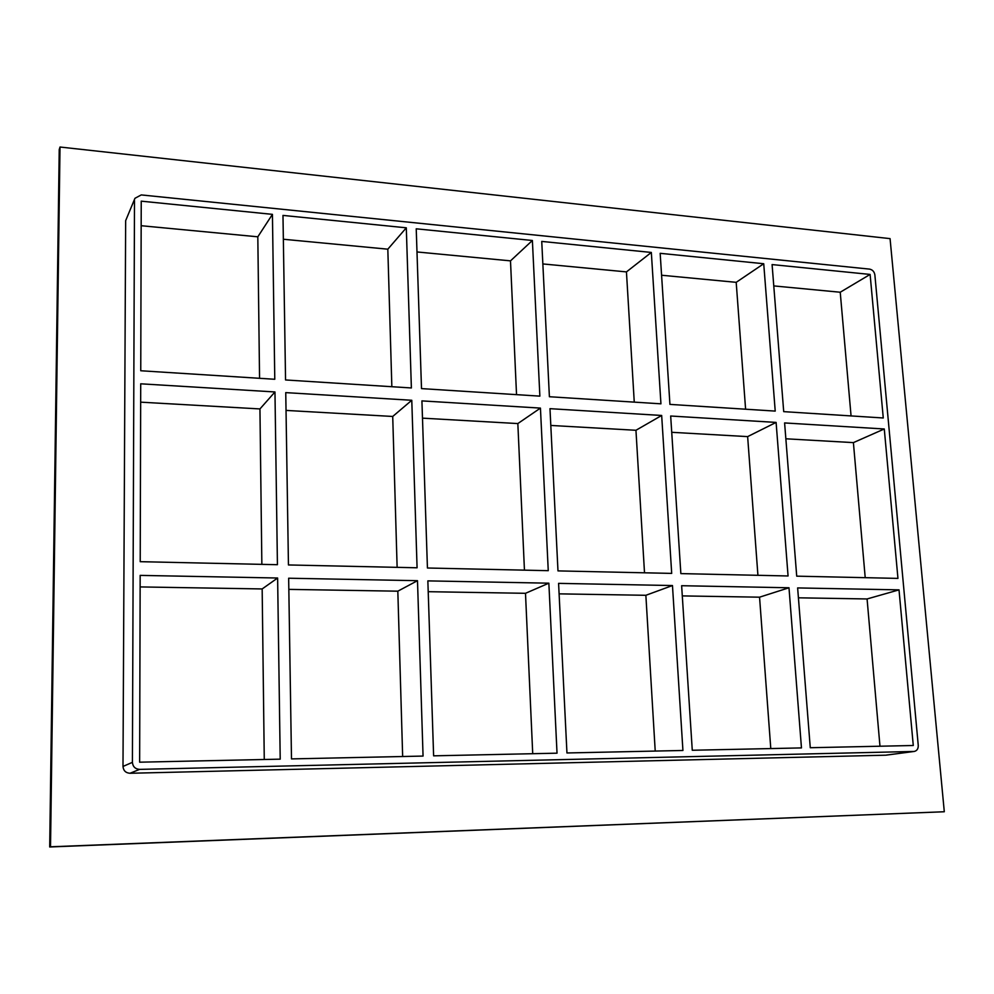 <?xml version="1.0" encoding="UTF-8"?>
<svg xmlns="http://www.w3.org/2000/svg" width="994" height="994" viewBox="0 0 994 994"><rect width="100%" height="100%" fill="white"/><g stroke="black" fill="none" stroke-linecap="round" stroke-linejoin="round"><path stroke-width="1.49" d="M277.425 564.704L140.216 561.685L140.713 383.808L274.965 391.959L277.425 564.704M417.082 567.785L288.446 564.952L285.75 392.618L411.777 400.271L417.082 567.785M548.253 570.68L427.432 568.009L421.916 400.893L540.438 408.099L548.253 570.68M671.696 573.401L557.982 570.891L549.98 408.671L661.669 415.467L671.696 573.401M897.955 578.396L796.716 576.16L784.601 422.935L884.275 428.986L897.955 578.396M788.068 575.973L680.853 573.6L670.677 416.014L776.103 422.413L788.068 575.973M277.624 578.011L280.209 759.155L139.645 762.187L140.166 575.389L277.624 578.011L262.167 588.945L264.267 759.491M140.142 586.92L262.167 588.945M798.418 597.816L867.079 598.96L899.011 589.864L913.275 745.5L810.272 747.724L797.635 587.926L899.011 589.864M417.492 580.682L423.059 756.074L291.49 758.907L288.658 578.222L417.492 580.682L397.824 591.182L402.657 756.509M288.832 589.38L397.824 591.182M548.862 583.18L557.025 753.179L433.62 755.838L427.855 580.881L548.862 583.18L525.491 593.306L532.722 753.701M428.203 591.691L525.491 593.306M672.466 585.541L682.928 750.47L566.953 752.967L558.591 583.366L672.466 585.541L645.864 595.294L655.22 751.066M559.113 593.853L645.864 595.294M788.987 587.765L801.462 747.91L692.271 750.259L681.635 585.714L788.987 587.765L759.553 597.183L770.785 748.569M682.294 595.903L759.553 597.183M884.275 428.986L853.399 442.616L865.215 577.676M879.976 746.221L867.079 598.96M274.965 391.959L259.943 408.932L261.857 564.368M134.96 198.291L125.654 220.656L134.96 198.291L141.26 194.923L869.626 269.125C872.533 269.747 874.285 271.673 874.869 274.903L918.257 745.388C918.332 748.768 916.99 750.781 914.256 751.439L886.499 755.067M134.501 200.49L132.413 762.336L122.995 766.449C123.405 770.673 125.741 772.947 129.99 773.27L885.642 755.191M129.99 773.27L139.62 769.381C135.234 769.045 132.836 766.697 132.413 762.336M139.62 769.381L913.821 751.464M140.75 370.75L141.235 201.161L272.431 214.356L274.779 379.273L140.75 370.75M406.297 227.812L411.379 387.958L285.551 379.957L282.979 215.412L406.297 227.812L387.822 249.183L391.847 386.716M532.386 240.486L539.866 396.134L421.506 388.604L416.225 228.806L532.386 240.486L510.494 260.863L516.532 394.643M651.331 252.439L660.935 403.825L549.396 396.73L541.742 241.418L651.331 252.439L626.444 271.896L634.259 402.135M763.727 263.733L775.221 411.094L669.931 404.396L660.165 253.321L763.727 263.733L736.194 282.333L745.599 409.217M772.089 264.578L870.11 274.431L883.268 417.977L783.707 411.64L772.089 264.578M671.733 432.303L747.637 436.614L776.103 422.413M747.637 436.614L757.925 575.302M550.813 425.444L635.949 430.278L661.669 415.467M635.949 430.278L644.51 572.805M422.475 418.151L517.837 423.568L540.438 408.099M517.837 423.568L524.447 570.158M286.036 410.41L392.717 416.461L411.777 400.271M392.717 416.461L397.128 567.35M387.822 249.183L283.352 239.243M510.494 260.863L416.995 251.954M626.444 271.896L542.848 263.932M736.194 282.333L661.582 275.239M870.11 274.431L840.228 292.236L773.779 285.912M785.856 438.789L853.399 442.616M140.663 402.16L259.943 408.932M851.063 415.927L840.228 292.236M141.173 225.713L257.819 236.808L259.558 378.304M257.819 236.808L272.431 214.356M50.52 846.789L944.3 811.75L890.065 238.622L60.013 147.025L50.52 846.789L49.7 846.975L944.3 811.75M125.654 220.656L122.995 766.449M60.013 147.025L59.23 149.585L49.7 846.975M914.256 751.439L886.076 755.154"/></g></svg>
